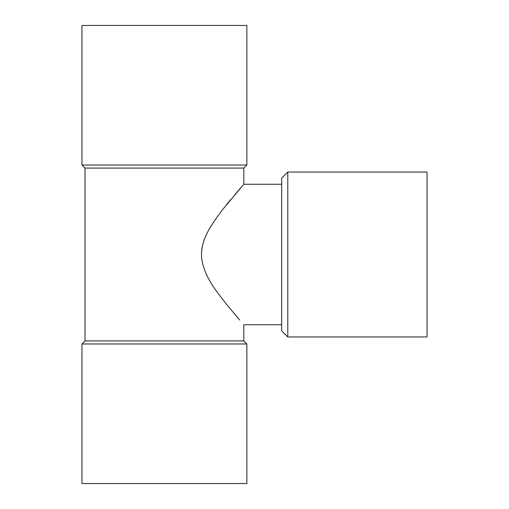 <?xml version="1.0" encoding="UTF-8"?>
<svg xmlns="http://www.w3.org/2000/svg" width="509" height="509" viewBox="0 0 509 509"><rect width="100%" height="100%" fill="white"/><g stroke="black" fill="none" stroke-linecap="round" stroke-linejoin="round"><path stroke-width="0.76" d="M427.051 254.5L427.051 172.042L287.789 172.042L287.789 336.958L427.051 336.958L427.051 254.5M164.407 25.45L81.949 25.45L81.949 165.018L246.865 165.018L246.865 25.45L164.407 25.45M239.656 320.008L226.989 304.955C217.865 292.726 203.848 277.532 201.526 257.102C200.622 237.703 213.602 221.956 222.535 209.689L243.277 184.862M281.681 324.742L243.811 324.742L243.811 340.928L85.003 340.928L85.003 168.072L243.811 168.072L243.811 184.258L281.681 184.258M243.003 185.174L242.08 186.218M241.603 186.765L241.158 187.267M240.961 187.497L238.944 189.812M238.257 190.601L237.792 191.142M237.309 191.702L236.908 192.167M235.998 193.229L235.082 194.298M230.558 199.687L230.068 200.272M229.387 201.106L228.166 202.595M228.07 202.716L226.645 204.472M218.017 215.727L217.101 217.006M216.09 218.444L215.167 219.78M214.174 221.243L213.296 222.573M212.278 224.157L211.178 225.926M206.489 234.503L205.432 236.838M204.713 238.568L204.497 239.128M203.517 241.915L203.148 243.105M202.455 245.745L201.78 249.416M237.296 317.285L239.166 319.442M243.811 168.072L246.865 165.018M164.407 483.55L81.949 483.55L81.949 343.982L246.865 343.982L246.865 483.55L164.407 483.55M243.811 340.928L246.865 343.982M287.789 336.958L281.681 330.85L281.681 178.15L287.789 172.042M85.003 168.072L81.949 165.018M85.003 340.928L81.949 343.982"/></g></svg>
